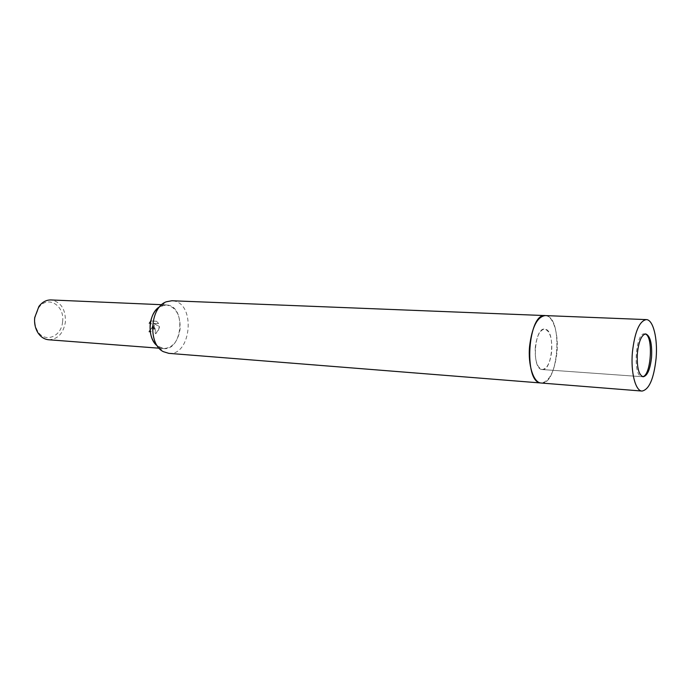 <?xml version="1.0" encoding="UTF-8"?>
<svg xmlns="http://www.w3.org/2000/svg" width="691" height="691" viewBox="0 0 691 691"><rect width="100%" height="100%" fill="white"/><g stroke="black" fill="none" stroke-linecap="round" stroke-linejoin="round"><path stroke-width="0.52" stroke-dasharray="3.46 2.59" d="M541.865 369.495L542.254 369.547C552.489 371.162 555.59 330.946 545.38 329.201L544.663 329.089C534.368 327.448 531.5 368.718 541.865 369.495M645.109 333.96L644.513 333.857C635.582 332.198 632.619 375.973 641.628 376.647L642.561 376.664M545.182 315.58C553.128 315.537 558.769 333.744 556.972 352.315C554.64 371.508 549.371 381.743 541.148 383.021L541.329 383.03C558.302 385.189 563.381 319.199 546.546 315.804L545.173 315.58M540.69 382.969L541.329 383.03C558.311 385.189 563.381 319.199 546.546 315.804L545.354 315.597M168.777 353.343C191.139 356.21 196.002 303.954 173.7 300.948L171.912 300.749M159.759 306.692L166.272 304.904C175.929 306.968 180.541 315.018 180.109 329.054C178.036 341.501 172.56 348.005 163.672 348.549L157.41 345.992L163.085 348.489C182.018 351.909 186.665 307.53 167.688 305.059L161.564 305.767L159.759 306.7M154.136 327.482L154.067 324.779L154.862 327.525L155.786 333.805L159.362 327.793L159.362 326.428L153.687 323.336L158.584 323.613L156.831 321.298L150.811 320.961L149.23 323.431L150.603 323.172C152.219 323.811 152.858 325.211 152.521 327.379L150.914 329.547L149.748 329.832L149.23 331.982C151.579 331.93 153.221 330.428 154.136 327.482M48.664 339.765C57.768 339.341 63.347 333.451 65.395 322.084C65.74 309.257 60.955 301.872 51.039 299.946M62.579 321.79C65.075 305.543 47.532 294.712 38.731 307.737L34.956 317.756C34.481 322.481 35.284 326.748 37.366 330.566C44.077 343.582 61.49 337.113 62.579 321.79M148.936 323.379L150.5 320.918L156.529 321.255L158.282 323.569L153.385 323.284L159.077 326.385C159.137 329.538 157.937 332 155.475 333.762L153.773 324.735C154.058 329.08 152.443 331.49 148.928 331.939L149.446 329.788L150.621 329.503C152.97 327.016 152.866 324.891 150.301 323.129L149.23 323.431M535.292 347.469C534.765 360.452 537.08 367.819 542.254 369.547C547.142 368.787 550.304 362.645 551.712 351.14C552.264 338.193 549.915 330.842 544.663 329.089C539.87 329.84 536.743 335.964 535.292 347.469M641.956 376.699L542.254 369.547L643.148 376.776M166.272 304.904L161.729 304.705M38.731 307.737L38.912 306.441M37.366 330.566L37.392 331.87M163.672 348.549L159.137 348.204M159.094 347.132L163.387 351.676M161.564 305.767L166.367 301.768M644.513 333.857L645.705 333.917"/><path stroke-width="1.04" d="M642.561 376.664C651.19 376.154 653.634 335.593 645.135 333.969L645.109 333.96M540.69 382.969L168.777 353.343L163.387 351.676C147.719 344.291 149.93 307.236 166.367 301.768L171.912 300.749L545.173 315.58C527.967 312.833 523.329 382.218 540.69 382.969C523.217 382.183 528.079 312.306 545.354 315.597M161.729 304.705L51.039 299.946C46.34 299.851 42.298 302.019 38.912 306.441L34.705 317.61C34.179 322.861 35.077 327.62 37.392 331.87C40.225 336.664 43.982 339.298 48.664 339.765L159.137 348.204M159.759 306.692C154.473 310.233 151.286 316.124 150.189 324.373C149.506 333.917 151.916 341.129 157.41 345.992C146.699 338.46 148.228 312.902 159.759 306.7M637.352 353.481C636.748 367.249 638.683 375.014 643.148 376.776C647.398 375.904 650.205 369.374 651.561 357.178C652.192 343.479 650.24 335.722 645.705 333.917C641.533 334.755 638.752 341.276 637.352 353.481M646.301 319.605L545.182 315.58C537.227 316.832 532.035 327.033 529.591 346.191C527.751 365.081 533.556 382.926 541.148 383.021L642.043 391.063C649.177 389.577 653.867 378.677 656.096 358.361C657.858 338.702 653.202 319.501 646.301 319.605C639.391 320.978 634.761 331.844 632.412 352.194C630.598 372.25 635.444 391.089 642.043 391.063"/></g></svg>
